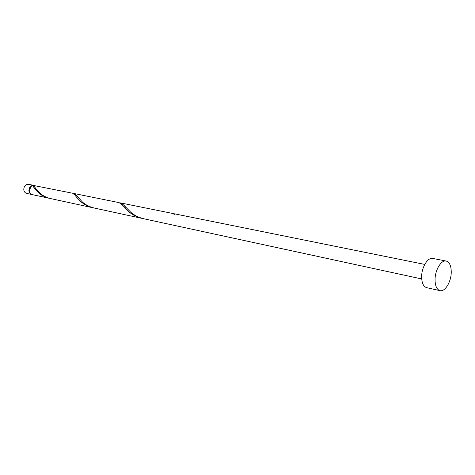 <?xml version="1.0" encoding="UTF-8"?>
<svg xmlns="http://www.w3.org/2000/svg" width="475" height="475" viewBox="0 0 475 475"><rect width="100%" height="100%" fill="white"/><g stroke="black" fill="none" stroke-linecap="round" stroke-linejoin="round"><path stroke-width="0.71" d="M31.878 194.536L26.742 193.42C25.05 192.951 24.059 191.704 23.774 189.691C23.934 186.087 25.561 184.3 28.648 184.336L33.796 185.375C30.703 185.345 29.07 187.15 28.904 190.778C29.189 192.808 30.18 194.061 31.878 194.536L32.14 194.578M33.262 185.778L32.751 185.796M30.958 186.58L29.302 190.701L29.759 192.298M439.998 290.641L426.675 287.66C423.403 286.597 421.723 282.928 421.634 276.652C421.616 267.17 427.85 257.1 432.796 258.436L446.197 261.048C449.546 262.093 451.232 265.846 451.25 272.306C451.185 281.841 444.986 292.066 439.998 290.641C436.757 289.584 435.106 285.879 435.047 279.526C435.07 269.931 441.299 259.718 446.197 261.048M421.705 278.944L144.008 218.815C138.843 217.562 134.478 215.418 130.916 212.39L123.631 204.98L120.698 202.95L119.89 202.89M120.698 202.95L172.134 213.346L174.295 214.338L175.132 214.124L173.013 213.619M49.418 198.33C45.078 197.279 41.485 195.445 38.641 192.844C35.886 190.083 34.034 187.88 33.09 186.224L32.573 185.588C30.418 186.503 29.367 188.272 29.42 190.891C29.705 192.921 30.697 194.168 32.401 194.649L50.071 198.461M33.363 185.428L72.657 193.236L74.913 195.035C76.148 196.846 78.209 199.114 81.094 201.833C84.259 204.636 88.202 206.607 92.916 207.753L50.718 198.615C46.372 197.558 42.768 195.724 39.918 193.111C36.937 190.071 34.984 187.744 34.063 186.129L33.363 185.428L32.87 185.945M74.041 193.515L119.124 202.629L122.419 205.075L129.265 212.04C132.822 215.068 137.18 217.2 142.328 218.453L94.388 208.068C89.662 206.922 85.714 204.945 82.537 202.142L75.994 194.946L74.041 193.515L73.322 193.497M92.916 207.753L93.652 207.902M142.328 218.453L143.171 218.619M173.939 213.714L424.745 264.421M123.631 204.98L125.881 207.486M75.994 194.946L77.876 197.262M34.063 186.129L35.601 188.254"/></g></svg>
